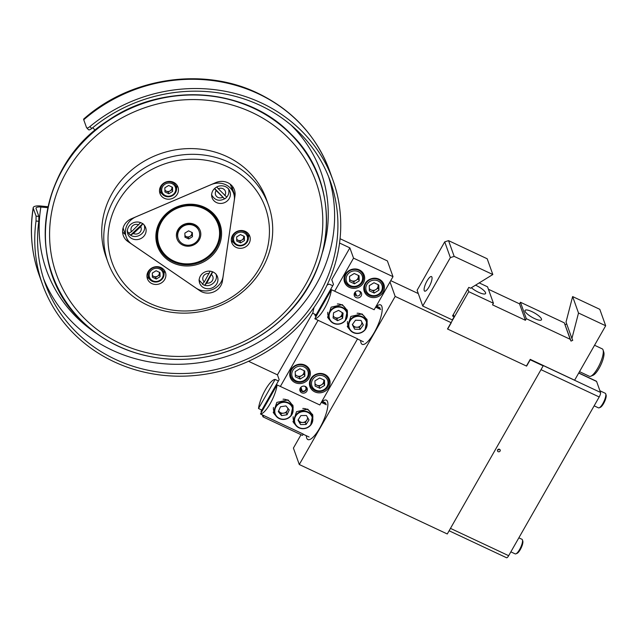 <?xml version="1.0" encoding="UTF-8"?>
<svg xmlns="http://www.w3.org/2000/svg" width="638" height="638" viewBox="0 0 638 638"><rect width="100%" height="100%" fill="white"/><g stroke="black" fill="none" stroke-linecap="round" stroke-linejoin="round"><path stroke-width="0.96" d="M532.02 311.679A9.466 2.472 29.7 0 0 525.026 310.419A9.466 2.472 29.7 0 0 534.469 318.529A9.466 2.472 29.7 0 0 541.471 319.798A9.466 2.472 29.7 0 0 532.02 311.679M471.37 287.73A9.466 2.472 29.7 0 0 478.556 292.292A9.466 2.472 29.7 0 0 485.558 293.56A9.466 2.472 29.7 0 0 476.108 285.441A9.466 2.472 29.7 0 0 475.525 285.178M493.429 303.265L468.763 291.686L447.485 328.985L526.422 366.029L530.226 359.361L574.623 380.2L605.677 325.755L578.506 313.011L571.911 338.491L572.757 340.309L571.034 341.091L570.189 339.288L526.318 318.697L525.409 320.284L492.52 304.852L493.429 303.265L487.552 286.821L479.21 282.905M468.763 291.686L467.837 289.094M525.409 320.284L519.531 303.84L488.413 289.237M526.318 318.697L520.441 302.252L519.531 303.84M570.189 339.288L564.311 322.844L520.441 302.252M571.034 341.091L564.311 322.844M566.711 323.945L565.156 324.646M578.506 313.011L572.629 296.566L566.034 322.046L571.911 338.491M605.677 325.755L599.8 309.318L572.629 296.566M424.222 290.609A8.047 2.265 115.1 0 1 426.511 281.9A8.047 2.265 115.1 0 1 431.487 276.573A8.047 2.265 115.1 0 1 431.918 277.115A8.047 2.265 115.1 0 1 429.629 285.816A8.047 2.265 115.1 0 1 424.653 291.143A8.047 2.265 115.1 0 1 424.222 290.609M422.739 306.025L452.342 319.917L454.152 316.735L452.509 315.969L468.802 287.395L470.565 288.224L492.823 274.523L454.176 256.388L450.356 257.616L422.739 306.025L417.108 290.266L444.718 241.858L448.546 240.638L454.176 256.388M450.356 257.616L444.718 241.858M492.823 274.523L487.193 258.773L448.546 240.638M454.152 316.735L453.347 314.494M594.56 345.254L602.248 348.866A15.145 4.267 115.1 0 1 603.093 349.999L603.827 352.343A13.254 3.732 115.1 0 1 601.124 364.298A13.254 3.732 115.1 0 1 593.603 375A13.254 3.732 115.1 0 1 593.069 375.28L590.796 376.213A15.145 4.267 115.1 0 1 589.376 376.284L579.503 371.651M603.093 349.999A15.145 4.267 115.1 0 1 600.007 363.66A15.145 4.267 115.1 0 1 591.41 375.894A15.145 4.267 115.1 0 1 590.796 376.213M418.289 293.576L390.743 280.648M395.169 296.415L299.286 464.528L447.278 533.974L543.169 365.861L530.218 359.784L526.605 366.116L447.661 329.064L451.273 322.74L395.169 296.415L390.001 281.948M543.169 365.861L542.978 365.351M299.286 464.528L293.408 448.083L301.032 434.709M499.522 449.288A1.42 1.308 160.3 0 0 497.504 450.954A1.42 1.308 160.3 0 0 499.745 451.449A1.42 1.308 160.3 0 0 499.522 449.288M499.339 449.216A1.42 1.308 -19.7 0 1 497.656 449.814M450.468 528.376L508.669 555.69L599.202 396.972L541 369.657M508.669 555.69A3.788 1.069 115.1 0 1 506.572 557.748L449.104 530.776M543.018 365.438L600.518 392.426L596.602 381.46L578.698 373.063M578.77 372.935L596.402 381.213A3.788 1.069 115.1 0 1 596.602 381.46M600.518 392.426A3.788 1.069 115.1 0 1 599.202 396.972M275.114 379.427L258.518 408.519A18.933 5.327 115.1 0 1 265.344 389.858A18.933 5.327 115.1 0 1 275.114 379.427L278.399 380.966M258.518 408.519L261.803 410.059M325.89 403.383L321.823 401.477M310.666 425.187L312.732 414.907L307.707 409.133L296.534 411.67L293.121 421.917L295.952 425.546M292.954 421.383A10.415 9.61 160.3 0 0 295.187 424.453M290.928 415.92L292.994 405.648L287.977 399.874L276.804 402.411L273.391 412.658L276.222 416.287M273.224 412.124A10.415 9.61 160.3 0 0 275.449 415.194M312.74 418.177A10.415 9.61 160.3 0 0 312.5 414.317M300.769 422.484A5.774 5.327 -19.7 0 1 299.764 422.125A5.774 5.327 -19.7 0 1 299.589 422.037M306.033 421.359A5.774 5.327 -19.7 0 1 303.911 422.436M321.305 402.371L326.385 404.755M260.479 413.998L277.075 384.905A18.933 5.327 115.1 0 1 270.241 403.559A18.933 5.327 115.1 0 1 260.479 413.998L303.233 434.063L302.476 435.387L263.008 416.869L262.29 414.852M277.075 384.905L319.829 404.971L357.551 338.834L314.797 318.769L331.393 289.676A18.933 5.327 115.1 0 1 324.559 308.329A18.933 5.327 115.1 0 1 314.797 318.769M293.009 408.918A10.415 9.61 160.3 0 0 292.762 405.058M281.972 413.384A5.774 5.327 -19.7 0 1 280.401 413.025M380.208 308.154L376.141 306.248M314.159 307.261A18.933 5.327 115.1 0 0 312.835 313.29L316.121 314.829M326.991 285.258A18.933 5.327 115.1 0 1 329.431 284.197L332.717 285.736M364.984 329.958L367.049 319.678L362.025 313.904L350.852 316.44L347.439 326.688L350.27 330.317M347.271 326.154A10.415 9.61 160.3 0 0 349.504 329.224M345.246 320.691L347.311 310.419L342.295 304.645L331.122 307.173L327.709 317.429L330.54 321.058M327.541 316.895A10.415 9.61 160.3 0 0 329.774 319.965M367.057 322.948A10.415 9.61 160.3 0 0 366.818 319.088M360.151 326.281A5.774 5.327 -19.7 0 1 357.958 327.27M347.327 313.689A10.415 9.61 160.3 0 0 347.08 309.829M341.936 315.451A5.774 5.327 -19.7 0 1 340.724 316.791M375.63 307.141L380.703 309.526M331.393 289.676L374.147 309.741L393.008 276.669L353.54 258.151L349.863 247.871L331.76 279.619L333.475 284.412L315.371 316.153L314.646 314.135M518.854 537.826L521.996 539.301A8.047 2.265 115.1 0 1 522.442 539.908L522.809 541.08A7.098 2.002 115.1 0 1 520.313 549.541A7.098 2.002 115.1 0 1 517.043 553.369L515.911 553.832A8.047 2.265 115.1 0 1 515.161 553.872L510.855 551.854M522.442 539.908A8.047 2.265 115.1 0 1 519.619 549.501A8.047 2.265 115.1 0 1 515.911 553.832M599.927 390.767L605.279 393.287A8.047 2.265 115.1 0 1 605.733 393.885L606.1 395.058A7.098 2.002 115.1 0 1 603.604 403.519A7.098 2.002 115.1 0 1 600.334 407.347L599.202 407.81A8.047 2.265 115.1 0 1 598.444 407.849L594.145 405.832M605.733 393.885A8.047 2.265 115.1 0 1 602.902 403.479A8.047 2.265 115.1 0 1 599.202 407.81M360.653 340.477A21.772 6.133 -64.9 0 0 361.714 344.01A21.772 6.133 -64.9 0 0 376.101 329.064A21.772 6.133 -64.9 0 0 381.165 305.251A21.772 6.133 -64.9 0 0 376.739 306.2M306.336 435.714A21.772 6.133 -64.9 0 0 307.994 439.622A21.772 6.133 -64.9 0 0 322.876 422.029A21.772 6.133 -64.9 0 0 326.241 400.098A21.772 6.133 -64.9 0 0 322.421 401.438M393.008 276.669L387.378 260.91L340.054 238.708M349.863 247.871L339.552 243.03M355.159 269.427A4.713 4.346 160.3 0 0 355.278 268.949M248.541 361.283L277.442 374.849L279.157 379.642L261.054 411.382L261.405 412.371M305.012 365.151A10.415 9.61 160.3 0 0 293.44 366.738A10.415 9.61 160.3 0 0 290.234 377.385A10.415 9.61 160.3 0 0 295.059 382.609A10.415 9.61 160.3 0 0 306.631 381.022A10.415 9.61 160.3 0 0 309.845 370.375A10.415 9.61 160.3 0 0 305.012 365.151M289.756 375.24A10.415 9.61 160.3 0 0 291 376.731M324.75 374.41A10.415 9.61 160.3 0 0 313.17 375.997A10.415 9.61 160.3 0 0 309.964 386.644A10.415 9.61 160.3 0 0 314.789 391.868A10.415 9.61 160.3 0 0 326.369 390.289A10.415 9.61 160.3 0 0 329.575 379.634A10.415 9.61 160.3 0 0 324.75 374.41M309.486 384.499A10.415 9.61 160.3 0 0 310.738 385.99M359.338 269.922A10.415 9.61 160.3 0 0 347.758 271.509A10.415 9.61 160.3 0 0 344.552 282.156A10.415 9.61 160.3 0 0 349.377 287.379A10.415 9.61 160.3 0 0 360.956 285.792A10.415 9.61 160.3 0 0 364.162 275.145A10.415 9.61 160.3 0 0 359.338 269.922M344.073 280.01A10.415 9.61 160.3 0 0 345.317 281.502M379.068 279.181A10.415 9.61 160.3 0 0 367.488 280.768A10.415 9.61 160.3 0 0 364.282 291.414A10.415 9.61 160.3 0 0 369.107 296.638A10.415 9.61 160.3 0 0 380.687 295.051A10.415 9.61 160.3 0 0 383.893 284.404A10.415 9.61 160.3 0 0 379.068 279.181M363.804 289.269A10.415 9.61 160.3 0 0 365.056 290.761M305.379 386.445A3.788 3.493 160.3 0 0 300.004 390.895A3.788 3.493 160.3 0 0 305.969 392.218A3.788 3.493 160.3 0 0 305.379 386.445M359.696 291.215A3.788 3.493 160.3 0 0 354.321 295.665A3.788 3.493 160.3 0 0 360.287 296.989A3.788 3.493 160.3 0 0 359.696 291.215M382.88 284.389A10.415 9.61 160.3 0 0 382.904 282.443M363.15 275.122A10.415 9.61 160.3 0 0 363.166 273.184M328.562 379.618A10.415 9.61 160.3 0 0 328.586 377.672M308.832 370.359A10.415 9.61 160.3 0 0 308.848 368.413M353.54 258.151L334.679 291.215M318.083 320.308L280.361 386.445M263.765 415.545L263.008 416.869M312.915 312.66L277.442 374.849M370.104 294.892A8.326 7.688 160.3 0 0 381.325 291.311A8.326 7.688 160.3 0 0 378.071 280.927A8.326 7.688 160.3 0 0 366.85 284.516A8.326 7.688 160.3 0 0 370.104 294.892M369.418 295.434A9.466 8.741 160.3 0 0 379.937 293.99A9.466 8.741 160.3 0 0 382.856 284.317A9.466 8.741 160.3 0 0 378.47 279.564A9.466 8.741 160.3 0 0 367.943 281.007A9.466 8.741 160.3 0 0 365.032 290.689A9.466 8.741 160.3 0 0 369.418 295.434M378.103 284.684L378.182 288.121L378.916 290.178L378.805 285.011L373.98 282.746L369.258 285.649L369.378 290.816L374.203 293.081L373.469 291.024L369.338 289.086M378.916 290.178L374.203 293.081M378.182 288.121L373.469 291.024M369.322 288.448A4.809 4.442 160.3 0 0 378.007 284.636M349.592 279.189A4.809 4.442 160.3 0 0 358.269 275.377M350.374 285.633A8.326 7.688 160.3 0 0 361.594 282.044A8.326 7.688 160.3 0 0 358.341 271.668A8.326 7.688 160.3 0 0 347.12 275.257A8.326 7.688 160.3 0 0 350.374 285.633M349.68 286.175A9.466 8.741 160.3 0 0 362.432 282.1A9.466 8.741 160.3 0 0 358.731 270.305A9.466 8.741 160.3 0 0 345.987 274.38A9.466 8.741 160.3 0 0 349.68 286.175M358.373 275.425L358.444 278.862L359.186 280.919L359.066 275.752L354.242 273.487L349.528 276.39L349.64 281.549L354.465 283.814L353.731 281.765L349.6 279.827M359.186 280.919L354.465 283.814M358.444 278.862L353.731 281.765M315.005 383.677A4.809 4.442 160.3 0 0 323.689 379.865M315.786 390.129A8.326 7.688 160.3 0 0 327.007 386.54A8.326 7.688 160.3 0 0 323.753 376.157A8.326 7.688 160.3 0 0 312.532 379.746A8.326 7.688 160.3 0 0 315.786 390.129M315.1 390.663A9.466 8.741 160.3 0 0 325.619 389.228A9.466 8.741 160.3 0 0 328.538 379.546A9.466 8.741 160.3 0 0 324.152 374.793A9.466 8.741 160.3 0 0 313.625 376.237A9.466 8.741 160.3 0 0 310.714 385.918A9.466 8.741 160.3 0 0 315.1 390.663M323.785 379.913L323.865 383.35L324.598 385.408L324.487 380.24L319.662 377.975L314.941 380.878L315.052 386.046L319.885 388.311L319.152 386.253L315.02 384.315M324.598 385.408L319.885 388.311M323.865 383.35L319.152 386.253M296.056 380.862A8.326 7.688 160.3 0 0 307.269 377.273A8.326 7.688 160.3 0 0 304.023 366.898A8.326 7.688 160.3 0 0 292.802 370.487A8.326 7.688 160.3 0 0 296.056 380.862M295.362 381.404A9.466 8.741 160.3 0 0 305.889 379.961A9.466 8.741 160.3 0 0 308.8 370.287A9.466 8.741 160.3 0 0 304.414 365.534A9.466 8.741 160.3 0 0 293.895 366.978A9.466 8.741 160.3 0 0 290.976 376.659A9.466 8.741 160.3 0 0 295.362 381.404M304.055 370.654L304.127 374.091L304.86 376.149L304.749 370.981L299.924 368.716L295.211 371.619L295.322 376.787L300.147 379.052L299.413 376.994L295.282 375.056M304.86 376.149L300.147 379.052M304.127 374.091L299.413 376.994M295.266 374.418A4.809 4.442 160.3 0 0 303.951 370.606M162.554 184.215L162.515 184.095A3.987 3.684 160.3 0 0 162.69 184.534M170.171 181.862A3.987 3.684 160.3 0 0 170.027 181.407L170.075 181.527M150.01 269.483L149.97 269.364A3.987 3.684 160.3 0 0 150.145 269.794M157.626 267.123A3.987 3.684 160.3 0 0 157.482 266.676L157.522 266.796M147.641 279.332A9.562 8.828 160.3 0 0 159.691 283.766A9.562 8.828 160.3 0 0 165.425 272.346A9.562 8.828 160.3 0 0 165.21 271.804A9.562 8.828 160.3 0 0 153.16 267.37A9.562 8.828 160.3 0 0 147.426 278.79A9.562 8.828 160.3 0 0 147.641 279.332M146.971 276.629A9.562 8.828 160.3 0 0 149.332 278.894M164.014 273.646A9.562 8.828 160.3 0 0 164.413 270.392M232.009 243.182A9.562 8.828 160.3 0 0 244.059 247.616A9.562 8.828 160.3 0 0 249.793 236.204A9.562 8.828 160.3 0 0 249.578 235.653A9.562 8.828 160.3 0 0 237.519 231.219A9.562 8.828 160.3 0 0 231.785 242.639A9.562 8.828 160.3 0 0 232.009 243.182M231.331 240.486A9.562 8.828 160.3 0 0 233.699 242.743M248.381 237.495A9.562 8.828 160.3 0 0 248.78 234.25M160.186 194.072A9.562 8.828 160.3 0 0 172.236 198.506A9.562 8.828 160.3 0 0 177.97 187.086A9.562 8.828 160.3 0 0 177.755 186.543A9.562 8.828 160.3 0 0 165.705 182.109A9.562 8.828 160.3 0 0 159.971 193.521A9.562 8.828 160.3 0 0 160.186 194.072M159.516 191.368A9.562 8.828 160.3 0 0 161.877 193.633M176.559 188.377A9.562 8.828 160.3 0 0 176.957 185.132M263.526 203.043A81.409 75.156 160.3 0 0 158.383 166.311A81.409 75.156 160.3 0 0 113.931 267.147A81.409 75.156 160.3 0 0 219.073 303.887A81.409 75.156 160.3 0 0 263.526 203.043M109.959 267.266A85.189 78.649 -19.7 0 1 108.021 262.409A85.189 78.649 -19.7 0 1 159.109 160.664A85.189 78.649 -19.7 0 1 266.517 200.188A85.189 78.649 -19.7 0 1 268.454 205.045A85.189 78.649 -19.7 0 1 217.375 306.79A85.189 78.649 -19.7 0 1 109.959 267.266M268.454 205.045L266.413 199.327A85.189 78.649 160.3 0 0 264.475 194.47A85.189 78.649 160.3 0 0 157.06 154.946A85.189 78.649 160.3 0 0 105.972 256.691L108.021 262.409M123.62 236.363A14.196 13.111 -19.7 0 1 123.301 235.558A14.196 13.111 -19.7 0 1 131.372 218.778L215.74 182.627A14.196 13.111 -19.7 0 1 234.401 189.845A14.196 13.111 -19.7 0 1 234.975 195.786L222.431 281.047A14.196 13.111 -19.7 0 1 199.838 290.729L128.015 241.619A14.196 13.111 -19.7 0 1 123.62 236.363M232.567 186.503A14.196 13.111 -19.7 0 1 232.439 188.696L232.296 189.669M125.335 234.425A14.196 13.111 -19.7 0 1 122.592 231.809M162.81 217.375A33.128 30.584 -19.7 0 1 208.921 209.806A33.128 30.584 -19.7 0 1 214.647 252.823A33.128 30.584 -19.7 0 1 168.536 260.392A33.128 30.584 -19.7 0 1 162.81 217.375M213.778 251.97A32.187 29.715 160.3 0 0 218.914 223.922A32.187 29.715 160.3 0 0 194.056 204.973A32.187 29.715 160.3 0 0 163.432 217.542A32.187 29.715 160.3 0 0 158.304 245.59A32.187 29.715 160.3 0 0 183.162 264.539A32.187 29.715 160.3 0 0 213.778 251.97M228.436 199.694A9.466 8.741 160.3 0 0 229.943 191.44A9.466 8.741 160.3 0 0 222.63 185.865A9.466 8.741 160.3 0 0 213.626 189.566A9.466 8.741 160.3 0 0 212.119 197.812A9.466 8.741 160.3 0 0 219.432 203.386A9.466 8.741 160.3 0 0 228.436 199.694M228.906 190.882A9.466 8.741 160.3 0 0 228.93 189.486M144.148 235.893A9.466 8.741 160.3 0 0 145.655 227.638A9.466 8.741 160.3 0 0 138.342 222.064A9.466 8.741 160.3 0 0 129.339 225.764A9.466 8.741 160.3 0 0 127.823 234.01A9.466 8.741 160.3 0 0 135.136 239.585A9.466 8.741 160.3 0 0 144.148 235.893M144.563 227.519A9.466 8.741 160.3 0 0 144.635 225.685M215.963 285.003A9.466 8.741 160.3 0 0 217.478 276.756A9.466 8.741 160.3 0 0 210.165 271.182A9.466 8.741 160.3 0 0 201.161 274.882A9.466 8.741 160.3 0 0 199.646 283.128A9.466 8.741 160.3 0 0 206.959 288.703A9.466 8.741 160.3 0 0 215.963 285.003M216.386 276.653A9.466 8.741 160.3 0 0 216.457 274.803M219.679 284.165A17.035 15.727 160.3 0 0 223.085 276.437L234.274 200.388A17.035 15.727 160.3 0 0 233.588 193.266A17.035 15.727 160.3 0 0 211.194 184.605L135.942 216.848A17.035 15.727 160.3 0 0 126.252 236.977A17.035 15.727 160.3 0 0 131.906 244.25L195.97 288.057A17.035 15.727 160.3 0 0 219.679 284.165M218.754 223.491A32.187 29.715 -19.7 0 1 213.475 251.117A32.187 29.715 -19.7 0 1 206.186 257.864M189.661 263.773A32.187 29.715 -19.7 0 1 158.152 245.159M233.588 193.266L231.052 186.176A17.035 15.727 160.3 0 0 230.119 184.095M123.134 227.774A17.035 15.727 160.3 0 0 123.716 229.887L126.252 236.977M199.2 280.975A9.466 8.741 160.3 0 0 199.957 281.892M127.377 231.857A9.466 8.741 160.3 0 0 128.134 232.782M211.664 195.659A9.466 8.741 160.3 0 0 212.566 196.727M237.153 244.689A7.098 6.555 160.3 0 0 246.715 241.627A7.098 6.555 160.3 0 0 243.939 232.782A7.098 6.555 160.3 0 0 234.377 235.845A7.098 6.555 160.3 0 0 237.153 244.689M236.578 245.136A8.047 7.425 160.3 0 0 247.408 241.674A8.047 7.425 160.3 0 0 244.266 231.65A8.047 7.425 160.3 0 0 233.436 235.111A8.047 7.425 160.3 0 0 236.578 245.136M243.748 236.132L244.426 240.558L244.33 236.403L240.454 234.585L236.666 236.913L236.754 241.068L240.638 242.887L240.024 241.172L236.73 239.625M244.426 240.558L240.638 242.887M243.812 238.843L240.024 241.172M236.714 239.13A3.868 3.573 160.3 0 0 243.684 236.1M165.33 195.571A7.098 6.555 160.3 0 0 174.892 192.517A7.098 6.555 160.3 0 0 172.124 183.672A7.098 6.555 160.3 0 0 162.562 186.727A7.098 6.555 160.3 0 0 165.33 195.571M164.756 196.025A8.047 7.425 160.3 0 0 175.594 192.556A8.047 7.425 160.3 0 0 172.451 182.532A8.047 7.425 160.3 0 0 161.613 186.001A8.047 7.425 160.3 0 0 164.756 196.025M171.933 187.014L172.603 191.44L172.515 187.293L168.639 185.467L164.851 187.803L164.939 191.95L168.815 193.769L168.201 192.062L164.907 190.515M172.603 191.44L168.815 193.769M171.989 189.725L168.201 192.062M164.899 190.02A3.868 3.573 160.3 0 0 171.861 186.982M152.354 275.281A3.868 3.573 160.3 0 0 159.404 272.912L159.388 272.282M152.785 280.832A7.098 6.555 160.3 0 0 162.347 277.777A7.098 6.555 160.3 0 0 159.572 268.933A7.098 6.555 160.3 0 0 150.01 271.987A7.098 6.555 160.3 0 0 152.785 280.832M152.211 281.286A8.047 7.425 160.3 0 0 163.049 277.817A8.047 7.425 160.3 0 0 159.907 267.793A8.047 7.425 160.3 0 0 149.069 271.262A8.047 7.425 160.3 0 0 152.211 281.286M159.317 272.251A3.868 3.573 160.3 0 1 159.404 272.912L160.058 276.701L159.971 272.554L156.087 270.735L152.307 273.064L152.394 277.211L156.27 279.037L155.656 277.323L152.362 275.776M159.444 274.994L155.656 277.323M160.058 276.701L156.27 279.037M210.149 271.182L204.296 281.932L202.302 284.093A8.677 8.007 -19.7 0 0 203.482 284.763A8.677 8.007 -19.7 0 0 204.766 285.25L206.76 283.097L212.757 271.86M204.766 285.25L212.47 271.748M224.767 195.531A5.208 4.809 160.3 0 0 224.393 189.717A5.208 4.809 160.3 0 0 218.308 188.752L226.761 197.11A8.677 8.007 -19.7 0 1 225.764 198.099A8.677 8.007 -19.7 0 1 224.624 198.936L216.17 190.571A5.208 4.809 160.3 0 0 216.545 196.392A5.208 4.809 160.3 0 0 222.63 197.349M214.488 188.617L216.17 190.571M214.655 188.465L224.624 198.936M218.308 188.752L216.768 186.982M140.591 222.606L131.532 231.674L128.685 233.245A8.677 8.007 -19.7 0 0 129.57 234.234A8.677 8.007 -19.7 0 0 130.623 235.071L133.47 233.492L140.679 226.729L142.936 223.515M130.623 235.071L142.697 223.731M83.73 119.769A154.292 142.441 -19.7 0 1 258.223 93.754A154.292 142.441 -19.7 0 1 329.726 171.167C316.608 136.069 292.619 110.079 257.768 93.188C203.115 66.647 130.296 77.525 83.706 119.043A8.517 1.276 49 0 0 83.73 119.769L86.553 127.648L88.515 129.737M86.553 127.648C87.007 128.326 88.124 127.975 89.894 126.587A154.292 142.441 -19.7 0 1 261.532 103.005A154.292 142.441 -19.7 0 1 333.036 180.41A154.292 142.441 -19.7 0 1 285.513 338.204A154.292 142.441 -19.7 0 1 113.963 361.714A154.292 142.441 -19.7 0 1 42.467 284.301A154.292 142.441 -19.7 0 1 36.039 221.011L36.079 216.13L38.862 216.402L38.822 221.29L36.039 221.011M38.862 216.402L36.047 208.522A5.678 1.946 -170.7 0 1 36.007 208.148A5.678 1.946 -170.7 0 1 40.872 207.015L47.786 207.693M89.894 126.587L91.752 128.493A151.453 139.818 -19.7 0 1 260.176 105.382A151.453 139.818 -19.7 0 1 330.356 181.367A151.453 139.818 -19.7 0 1 283.711 336.25A151.453 139.818 -19.7 0 1 115.326 359.33A151.453 139.818 -19.7 0 1 45.139 283.344A151.453 139.818 -19.7 0 1 38.822 221.29M92.725 127.696L95.174 130.208M91.752 128.493C89.982 129.873 88.865 130.224 88.403 129.546M47.994 206.72L40.505 205.986A8.517 2.911 9.3 0 0 33.2 207.693A8.517 2.911 9.3 0 0 33.264 208.251L36.079 216.13M182.723 245.072A12.305 11.364 -19.7 0 1 177.914 229.736A12.305 11.364 -19.7 0 1 194.494 224.44A12.305 11.364 -19.7 0 1 199.295 239.768A12.305 11.364 -19.7 0 1 182.723 245.072M203.546 208.57A31.238 28.838 -19.7 0 1 218.021 224.241A31.238 28.838 -19.7 0 1 208.395 256.181A31.238 28.838 -19.7 0 1 173.672 260.942A31.238 28.838 -19.7 0 1 159.189 245.271A31.238 28.838 -19.7 0 1 168.815 213.331A31.238 28.838 -19.7 0 1 203.546 208.57M159.189 245.271L159.006 244.761A31.238 28.838 -19.7 0 1 168.631 212.813A31.238 28.838 -19.7 0 1 203.362 208.052A31.238 28.838 -19.7 0 1 217.837 223.723L218.021 224.241M199.088 231.179L198.873 230.581A11.077 10.224 160.3 0 0 193.745 225.023A11.077 10.224 160.3 0 0 181.431 226.713A11.077 10.224 160.3 0 0 178.018 238.038L178.233 238.636A11.077 10.224 160.3 0 0 183.361 244.194A11.077 10.224 160.3 0 0 195.675 242.504A11.077 10.224 160.3 0 0 199.088 231.179A11.077 10.224 160.3 0 0 193.96 225.621A11.077 10.224 160.3 0 0 181.647 227.311A11.077 10.224 160.3 0 0 178.233 238.636M188.569 230.844L192.373 232.623L192.461 236.69L188.752 238.971L184.948 237.192L184.861 233.125L188.569 230.844M191.855 232.384L192.461 236.69M191.918 235.183L188.21 237.464L188.752 238.971M188.21 237.464L184.924 235.924M184.908 235.382A3.788 3.493 160.3 0 0 191.751 232.336M84.846 318.848A137.776 127.193 160.3 0 0 277.801 318.809A137.776 127.193 160.3 0 0 287.547 137.17A137.776 127.193 160.3 0 0 94.584 137.21A137.776 127.193 160.3 0 0 84.846 318.848M358.716 290.912A2.839 2.624 -19.7 0 1 356.61 295.912L355.222 292.037M355.039 292.228A2.839 2.624 -19.7 0 0 355.749 295.506L354.792 292.826M304.398 386.142A2.839 2.624 -19.7 0 1 302.292 391.142L300.905 387.266M299.924 388.949A3.31 3.062 -19.7 0 0 301.136 391.094L301.431 390.735A2.839 2.624 -19.7 0 1 300.721 387.457M305.961 386.795A3.31 3.062 -19.7 0 1 302.141 391.565L302.292 391.142M301.431 390.735L300.474 388.056M300.522 387.896L302.141 391.565M352.535 324.303A4.809 4.442 160.3 0 0 361.834 322.07M356.985 333.259A9.084 8.39 160.3 0 0 366.794 325.149A9.084 8.39 160.3 0 0 358.652 316.328A9.084 8.39 160.3 0 0 348.85 324.439A9.084 8.39 160.3 0 0 356.985 333.259M356.905 333.475A9.466 8.741 160.3 0 0 366.683 321.472A9.466 8.741 160.3 0 0 358.644 315.842A9.466 8.741 160.3 0 0 348.858 327.844A9.466 8.741 160.3 0 0 356.905 333.475M366.683 321.472L365.749 318.864A9.466 8.741 160.3 0 0 357.711 313.234A9.466 8.741 160.3 0 0 357.105 313.234M347.511 321.496A9.466 8.741 160.3 0 0 347.925 325.236L348.858 327.844M362.4 323.195L359.385 327.326L360.119 329.383L354.632 329.168L352.336 324.575L355.518 320.204L361.004 320.42L363.309 325.013L360.119 329.383M354.632 329.168L352.511 324.335M353.899 327.111L359.385 327.326M333.275 315.993A4.809 4.442 160.3 0 0 342.056 312.484M347.064 315.858A9.084 8.39 160.3 0 0 338.89 307.069A9.084 8.39 160.3 0 0 329.112 315.204A9.084 8.39 160.3 0 0 337.279 324A9.084 8.39 160.3 0 0 347.064 315.858M347.383 315.738A9.466 8.741 160.3 0 0 346.952 312.205A9.466 8.741 160.3 0 0 336.96 306.695A9.466 8.741 160.3 0 0 328.69 315.052A9.466 8.741 160.3 0 0 329.12 318.585A9.466 8.741 160.3 0 0 339.113 324.096A9.466 8.741 160.3 0 0 347.383 315.738M346.952 312.205L346.019 309.605A9.466 8.741 160.3 0 0 337.366 303.967M327.78 312.237A9.466 8.741 160.3 0 0 327.757 312.453A9.466 8.741 160.3 0 0 328.195 315.977L329.12 318.585M336.856 318.657L337.59 320.707L342.59 318.298L341.856 316.241L336.856 318.657L333.227 316.432M337.59 320.707L333.084 317.947L333.578 312.772L338.579 310.355L343.084 313.122L342.59 318.298M341.856 316.241L342.207 312.58M278.678 410.752A4.809 4.442 160.3 0 0 287.794 408.145M292.037 413.735A9.084 8.39 160.3 0 0 287.355 402.833A9.084 8.39 160.3 0 0 275.496 407.794A9.084 8.39 160.3 0 0 280.186 418.695A9.084 8.39 160.3 0 0 292.037 413.735M292.332 413.719A9.466 8.741 160.3 0 0 292.635 407.443A9.466 8.741 160.3 0 0 284.141 401.804A9.466 8.741 160.3 0 0 275.106 407.53A9.466 8.741 160.3 0 0 274.803 413.815A9.466 8.741 160.3 0 0 283.296 419.453A9.466 8.741 160.3 0 0 292.332 413.719M292.635 407.443L291.702 404.835A9.466 8.741 160.3 0 0 283.049 399.205M273.463 407.467A9.466 8.741 160.3 0 0 273.877 411.207L274.803 413.815M280.84 413.56L286.318 412.706L287.052 414.764L289.245 409.915L285.96 405.912L280.489 406.765L278.296 411.614L281.573 415.617L280.84 413.56L278.631 410.864M287.052 414.764L281.573 415.617M286.318 412.706L288.169 408.607M311.153 424.134A9.084 8.39 160.3 0 0 308.266 412.611A9.084 8.39 160.3 0 0 295.849 415.92A9.084 8.39 160.3 0 0 298.736 427.436A9.084 8.39 160.3 0 0 311.153 424.134M311.424 424.166A9.466 8.741 160.3 0 0 312.365 416.702A9.466 8.741 160.3 0 0 304.565 411.079A9.466 8.741 160.3 0 0 295.482 415.609A9.466 8.741 160.3 0 0 294.541 423.074A9.466 8.741 160.3 0 0 302.34 428.688A9.466 8.741 160.3 0 0 311.424 424.166M312.365 416.702L311.432 414.094A9.466 8.741 160.3 0 0 302.779 408.464M293.193 416.734A9.466 8.741 160.3 0 0 293.608 420.474L294.541 423.074M299.852 422.5L305.363 422.412L306.096 424.461L309.007 419.932L306.415 415.49L300.905 415.585L297.994 420.115L300.586 424.557L298.241 419.732M306.096 424.461L300.586 424.557M305.363 422.412L308.026 418.257M298.273 419.684A4.809 4.442 160.3 0 0 307.524 417.396M222.431 281.047L222.088 280.082M199.838 290.729L199.534 289.891M234.975 195.786L232.439 188.696M128.015 241.619L126.922 238.564M206.76 283.097A5.208 4.809 160.3 0 0 212.446 280.441A5.208 4.809 160.3 0 0 211.553 274.691M209.089 273.535A5.208 4.809 160.3 0 0 203.402 276.19A5.208 4.809 160.3 0 0 204.296 281.932M133.47 233.492A5.208 4.809 160.3 0 0 139.658 232.551A5.208 4.809 160.3 0 0 140.679 226.729M138.733 224.903A5.208 4.809 160.3 0 0 132.552 225.852A5.208 4.809 160.3 0 0 131.532 231.674M328.618 176.774A151.453 139.818 -19.7 0 1 278.359 328.666A151.453 139.818 -19.7 0 1 112.017 350.087A151.453 139.818 -19.7 0 1 43.575 278.694M95.955 333.084A145.775 134.578 -19.7 0 1 40.872 207.015M291.311 125.311A145.775 134.578 -19.7 0 1 322.589 252.066M42.467 284.301L39.157 275.058A154.292 142.441 -19.7 0 1 33.264 208.251M319.367 179.31A141.796 130.91 160.3 0 0 290.123 133.438A141.796 130.91 160.3 0 0 115.047 116.22A141.796 130.91 160.3 0 0 52.332 274.787M81.584 320.659A141.796 130.91 160.3 0 0 280.178 320.619A141.796 130.91 160.3 0 0 290.202 133.677A141.796 130.91 160.3 0 0 91.609 133.717A141.796 130.91 160.3 0 0 81.584 320.659M321.967 401.222L325.173 402.722M303.146 434.215L309.087 436.998M376.284 305.993L379.49 307.492M357.463 338.985L363.405 341.769M381.652 280.951L382.856 284.317M363.827 287.331L365.032 290.689M327.334 376.181L328.538 379.546M309.51 382.561L310.714 385.918M307.604 366.922L308.8 370.287M289.772 373.294L290.976 376.659M215.899 273.917C218.77 280.903 209.982 288.296 203.339 284.739L198.968 279.97M211.513 194.71C214.966 200.699 219.727 201.823 225.788 198.091C228.643 195.443 229.528 192.301 228.444 188.657M144.084 224.807C147.482 233.006 135.368 240.502 129.275 234.106L127.145 230.86M333.036 180.41L329.726 171.167M39.157 275.058C31.469 253.286 29.484 230.828 33.2 207.693M290.29 133.414C340.445 180.69 337.965 266.644 285.034 316.185C273.933 327.031 261.357 336.003 247.313 343.084C222.63 355.342 196.687 360.693 169.493 359.154C134.642 356.602 105.278 343.778 81.409 320.683C23.973 267.386 37.211 165.617 107.367 121.005C162.985 81.728 245.758 87.334 290.29 133.414M360.191 292.411L359.784 291.255M354.84 294.317L354.433 293.169"/></g></svg>
